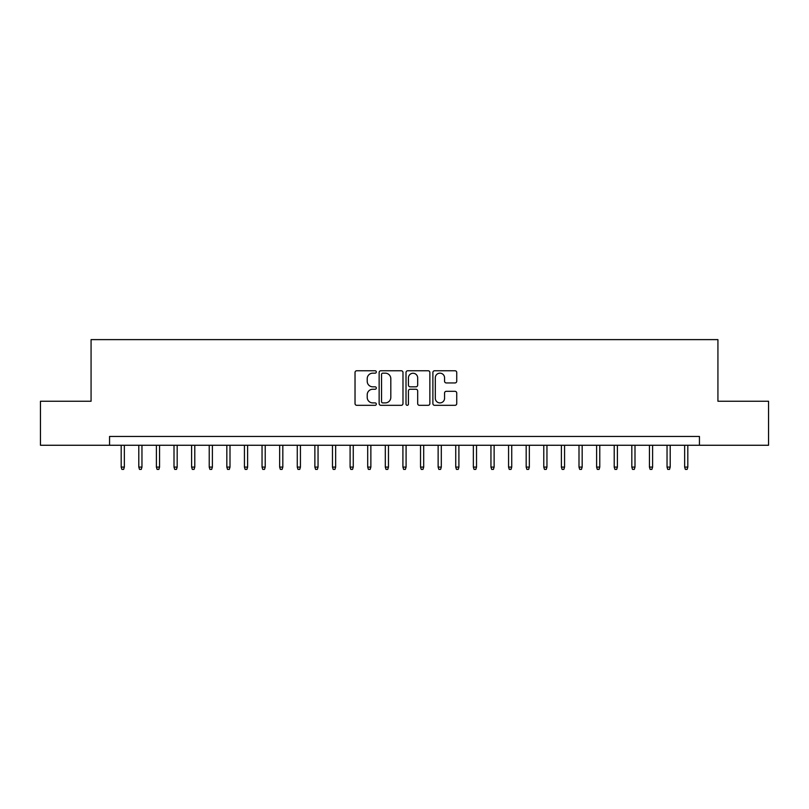 <?xml version="1.0" encoding="UTF-8"?>
<svg xmlns="http://www.w3.org/2000/svg" width="809" height="809" viewBox="0 0 809 809"><rect width="100%" height="100%" fill="white"/><g stroke="black" fill="none" stroke-linecap="round" stroke-linejoin="round"><path stroke-width="1.21" d="M376.327 371.958A1.214 1.214 0 0 0 375.113 370.755L356.759 370.755A1.729 1.729 0 0 0 355.03 372.484L355.03 403.59A1.729 1.729 0 0 0 356.759 405.319L375.113 405.319A1.214 1.214 0 0 0 376.327 404.106A1.214 1.214 0 0 0 375.113 402.902L372.737 402.902A5.532 5.532 0 0 1 367.215 397.371L367.215 394.782A5.532 5.532 0 0 1 372.737 389.25L375.113 389.25A1.214 1.214 0 0 0 376.327 388.037A1.214 1.214 0 0 0 375.113 386.823L372.737 386.823A5.532 5.532 0 0 1 367.215 381.292L367.215 378.703A5.532 5.532 0 0 1 372.737 373.171L375.113 373.171A1.214 1.214 0 0 0 376.327 371.958M455.012 382.94A1.729 1.729 0 0 0 456.741 381.211L456.741 372.484A1.729 1.729 0 0 0 455.012 370.755L434.615 370.755A1.729 1.729 0 0 0 432.886 372.484L432.886 403.59A1.729 1.729 0 0 0 434.615 405.319L455.012 405.319A1.729 1.729 0 0 0 456.741 403.59L456.741 393.053A1.729 1.729 0 0 0 455.012 391.323L446.285 391.323A1.729 1.729 0 0 0 444.556 393.053L444.556 398.281A4.621 4.621 0 0 1 439.934 402.902A4.621 4.621 0 0 1 435.313 398.281L435.313 377.793A4.621 4.621 0 0 1 439.934 373.171A4.621 4.621 0 0 1 444.556 377.793L444.556 381.211A1.729 1.729 0 0 0 446.285 382.94L455.012 382.94M109.559 445.263L40.45 445.263L40.45 401.244L91.073 401.244L91.073 339.618L717.927 339.618L717.927 401.244L768.55 401.244L768.55 445.263L699.441 445.263L699.441 436.456L109.559 436.456L109.559 445.263L699.441 445.263M402.983 372.484A1.729 1.729 0 0 0 401.264 370.755L380.867 370.755A1.729 1.729 0 0 0 379.138 372.484L379.138 403.59A1.729 1.729 0 0 0 380.867 405.319L401.264 405.319A1.729 1.729 0 0 0 402.983 403.59L402.983 372.484M407.736 370.755L428.133 370.755A1.729 1.729 0 0 1 429.862 372.484L429.862 403.59A1.729 1.729 0 0 1 428.133 405.319L419.406 405.319A1.729 1.729 0 0 1 417.677 403.59L417.677 390.98A1.729 1.729 0 0 0 415.947 389.25L410.163 389.25A1.729 1.729 0 0 0 408.434 390.98L408.434 404.106A1.214 1.214 0 0 1 407.22 405.319A1.214 1.214 0 0 1 406.017 404.106L406.017 372.484A1.729 1.729 0 0 1 407.736 370.755M382.768 373.171A1.214 1.214 0 0 0 381.555 374.385L381.555 401.689A1.214 1.214 0 0 0 382.768 402.902L385.276 402.902A5.532 5.532 0 0 0 390.808 397.371L390.808 378.703A5.532 5.532 0 0 0 385.276 373.171L382.768 373.171M417.677 377.884A4.621 4.621 0 0 0 413.055 373.262A4.621 4.621 0 0 0 408.434 377.884L408.434 385.094A1.729 1.729 0 0 0 410.163 386.823L415.947 386.823A1.729 1.729 0 0 0 417.677 385.094L417.677 377.884M124.353 467.096L123.646 469.382L121.886 469.382L121.188 467.096L124.353 467.096L124.353 445.263M121.188 467.096L121.188 445.263M141.959 467.096L141.262 469.382L139.492 469.382L138.794 467.096L141.959 467.096L141.959 445.263M138.794 467.096L138.794 445.263M159.565 467.096L158.867 469.382L157.108 469.382L156.4 467.096L159.565 467.096L159.565 445.263M156.4 467.096L156.4 445.263M177.181 467.096L176.473 469.382L174.714 469.382L174.006 467.096L177.181 467.096L177.181 445.263M174.006 467.096L174.006 445.263M194.787 467.096L194.079 469.382L192.32 469.382L191.612 467.096L194.787 467.096L194.787 445.263M191.612 467.096L191.612 445.263M212.393 467.096L211.685 469.382L209.925 469.382L209.228 467.096L212.393 467.096L212.393 445.263M209.228 467.096L209.228 445.263M229.999 467.096L229.301 469.382L227.541 469.382L226.833 467.096L229.999 467.096L229.999 445.263M226.833 467.096L226.833 445.263M247.615 467.096L246.907 469.382L245.147 469.382L244.439 467.096L247.615 467.096L247.615 445.263M244.439 467.096L244.439 445.263M265.221 467.096L264.513 469.382L262.753 469.382L262.045 467.096L265.221 467.096L265.221 445.263M262.045 467.096L262.045 445.263M282.826 467.096L282.119 469.382L280.359 469.382L279.661 467.096L282.826 467.096L282.826 445.263M279.661 467.096L279.661 445.263M300.432 467.096L299.734 469.382L297.975 469.382L297.267 467.096L300.432 467.096L300.432 445.263M297.267 467.096L297.267 445.263M318.048 467.096L317.34 469.382L315.581 469.382L314.873 467.096L318.048 467.096L318.048 445.263M314.873 467.096L314.873 445.263M335.654 467.096L334.946 469.382L333.187 469.382L332.479 467.096L335.654 467.096L335.654 445.263M332.479 467.096L332.479 445.263M353.26 467.096L352.552 469.382L350.793 469.382L350.095 467.096L353.26 467.096L353.26 445.263M350.095 467.096L350.095 445.263M370.866 467.096L370.168 469.382L368.398 469.382L367.701 467.096L370.866 467.096L370.866 445.263M367.701 467.096L367.701 445.263M388.472 467.096L387.774 469.382L386.014 469.382L385.306 467.096L388.472 467.096L388.472 445.263M385.306 467.096L385.306 445.263M406.088 467.096L405.38 469.382L403.62 469.382L402.912 467.096L406.088 467.096L406.088 445.263M402.912 467.096L402.912 445.263M423.694 467.096L422.986 469.382L421.226 469.382L420.528 467.096L423.694 467.096L423.694 445.263M420.528 467.096L420.528 445.263M441.299 467.096L440.602 469.382L438.832 469.382L438.134 467.096L441.299 467.096L441.299 445.263M438.134 467.096L438.134 445.263M458.905 467.096L458.207 469.382L456.448 469.382L455.74 467.096L458.905 467.096L458.905 445.263M455.74 467.096L455.74 445.263M476.521 467.096L475.813 469.382L474.054 469.382L473.346 467.096L476.521 467.096L476.521 445.263M473.346 467.096L473.346 445.263M494.127 467.096L493.419 469.382L491.66 469.382L490.952 467.096L494.127 467.096L494.127 445.263M490.952 467.096L490.952 445.263M511.733 467.096L511.025 469.382L509.266 469.382L508.568 467.096L511.733 467.096L511.733 445.263M508.568 467.096L508.568 445.263M529.339 467.096L528.641 469.382L526.881 469.382L526.174 467.096L529.339 467.096L529.339 445.263M526.174 467.096L526.174 445.263M546.955 467.096L546.247 469.382L544.487 469.382L543.779 467.096L546.955 467.096L546.955 445.263M543.779 467.096L543.779 445.263M564.561 467.096L563.853 469.382L562.093 469.382L561.385 467.096L564.561 467.096L564.561 445.263M561.385 467.096L561.385 445.263M582.167 467.096L581.459 469.382L579.699 469.382L579.001 467.096L582.167 467.096L582.167 445.263M579.001 467.096L579.001 445.263M599.772 467.096L599.075 469.382L597.315 469.382L596.607 467.096L599.772 467.096L599.772 445.263M596.607 467.096L596.607 445.263M617.388 467.096L616.68 469.382L614.921 469.382L614.213 467.096L617.388 467.096L617.388 445.263M614.213 467.096L614.213 445.263M634.994 467.096L634.286 469.382L632.527 469.382L631.819 467.096L634.994 467.096L634.994 445.263M631.819 467.096L631.819 445.263M652.6 467.096L651.892 469.382L650.133 469.382L649.435 467.096L652.6 467.096L652.6 445.263M649.435 467.096L649.435 445.263M670.206 467.096L669.508 469.382L667.738 469.382L667.041 467.096L670.206 467.096L670.206 445.263M667.041 467.096L667.041 445.263M687.812 467.096L687.114 469.382L685.354 469.382L684.647 467.096L687.812 467.096L687.812 445.263M684.647 467.096L684.647 445.263"/></g></svg>
